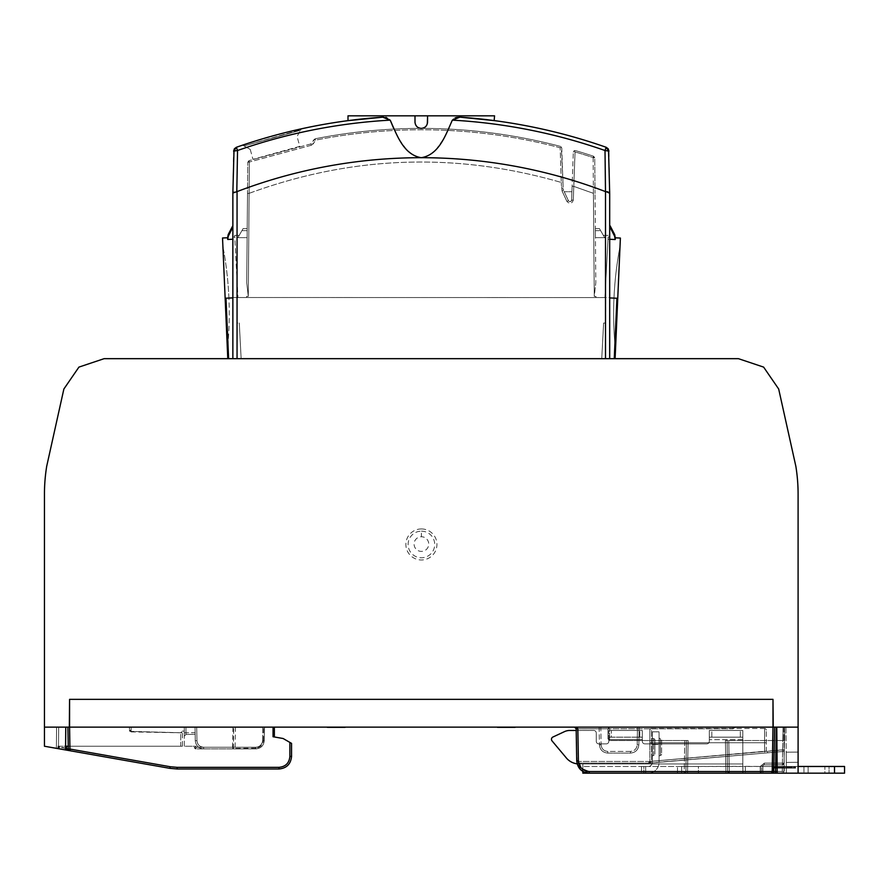 <?xml version="1.0" encoding="UTF-8"?>
<svg xmlns="http://www.w3.org/2000/svg" width="889" height="889" viewBox="0 0 889 889"><rect width="100%" height="100%" fill="white"/><g stroke="black" fill="none" stroke-linecap="round" stroke-linejoin="round"><path stroke-width="0.67" stroke-dasharray="4.45 3.33" d="M249.142 193.346C352 155.619 456.057 151.986 561.292 182.467C456.057 151.963 352 155.597 249.142 193.324L247.509 193.458L246.731 282.669L248.287 296.448L249.365 162.009L247.787 162.254L248.92 160.676L249.365 162.009L248.92 160.676L249.365 162.009L248.92 160.676L247.787 162.254L248.92 160.676L247.787 162.254L247.509 193.469L247.787 162.254L249.365 162.009L248.287 296.448L246.609 296.448L246.597 297.537L246.597 296.448L246.597 297.537L246.597 296.448L248.287 296.448L246.731 282.669L247.509 193.458L249.142 193.346M232.862 297.537L232.862 358.667L609.687 358.667L609.687 297.537L609.687 358.667L232.862 358.667L232.862 237.007L232.862 297.537L246.597 297.537L232.862 297.537M595.941 296.448L595.952 297.537L595.941 296.448L595.952 297.537L595.941 296.448L594.263 296.448L593.408 193.324L573.783 186.379L575.05 151.919L574.138 150.73L575.45 150.574A546.657 546.657 0 0 1 593.585 156.253L594.73 157.831L593.141 157.575L593.585 156.253L594.73 157.831L595.041 193.458L594.73 157.831L593.585 156.253A546.657 546.657 0 0 0 575.45 150.574L574.138 150.73L575.05 151.919L573.783 186.401L593.408 193.346L594.263 296.448L595.819 282.669L594.263 296.448L595.941 296.448M232.862 193.224L232.862 358.667L609.687 358.667L609.687 193.224M236.341 191.668L237.052 191.602A517.354 517.354 0 0 1 605.498 191.602L605.009 150.519L606.154 147.274L608.165 148.763L608.954 151.152L609.676 192.735M615.266 237.819L615.188 239.53L608.02 239.208L604.953 297.571L605.676 297.571L605.665 323.129L603.609 323.029L605.665 323.129L605.676 297.571L237.219 297.515L237.219 323.063L239.274 322.974L241.141 358.667L601.742 358.667L603.609 323.029L601.742 358.667L603.609 323.029L601.742 358.667L614.266 358.667L228.617 358.667L241.141 358.667L239.274 322.974L241.141 358.667L239.274 322.974L237.219 323.063L237.219 297.515L237.941 297.515L234.896 239.152L237.941 297.515L237.219 297.515L237.219 323.063L237.219 297.515L605.676 297.571L604.953 297.571L608.02 239.208L609.687 239.285M232.774 225.806L232.829 227.228L228.284 236.185L227.717 239.463L234.896 239.152L234.696 235.352L234.896 239.152L232.862 239.241M347.999 120.648L382.603 117.159A559.214 559.214 0 0 0 236.396 147.274L237.541 150.519L233.996 150.863M232.874 192.802L233.596 151.152L234.385 148.763L236.396 147.274L236.718 148.185L234.963 148.952L234.74 150.697M615.188 239.53L614.632 236.241C614.721 234.085 614.721 234.085 614.632 236.241L610.076 227.284L610.143 225.862M315.451 140.151L315.184 138.784L314.061 139.595L315.451 140.151L315.184 138.784L314.061 139.595L315.451 140.151L314.061 139.595L310.928 143.918L248.92 160.676L310.928 143.918L315.184 138.784A546.657 546.657 0 0 1 560.514 146.418A546.657 546.657 0 0 0 315.184 138.784L315.451 140.151L314.061 139.595L315.184 138.784L315.451 140.151L313.439 143.662L315.451 140.151A545.257 545.257 0 0 1 560.159 147.763L561.337 146.918L560.514 146.418L561.759 147.974L562.959 182.401L561.337 146.918L560.159 147.763L561.292 182.445L562.97 182.423L563.182 188.668L562.97 182.423L561.292 182.445L560.159 147.763A545.257 545.257 0 0 0 315.451 140.151M314.695 139.206L315.262 139.162L314.695 139.206M232.862 227.228L232.862 237.007L232.862 227.228C232.862 225.328 232.862 225.328 232.862 227.228C232.862 225.328 232.862 225.328 232.862 227.228L232.829 227.228M614.266 358.667L616.91 298.248L614.266 358.478M242.63 145.129L244.053 145.929L300.415 129.816L244.053 145.929L242.63 145.129C261.922 138.662 281.491 133.228 301.36 128.827L300.549 130.272L244.053 145.929L250.242 149.43L244.053 145.929L300.549 130.272L301.36 128.827M593.141 157.575L593.408 193.324L595.041 193.458L595.819 282.669L595.041 193.458L593.408 193.346L593.141 157.575L594.73 157.831L593.585 156.253L593.141 157.575A545.257 545.257 0 0 0 575.05 151.919A545.257 545.257 0 0 1 593.141 157.575M228.617 358.667L225.984 298.182L232.862 297.882M615.477 350.155L620.022 246.409L615.477 350.155A359.545 359.545 -90 0 1 620.022 246.409A359.545 359.545 0 0 0 615.477 350.155M615.11 358.511L620.389 238.052M571.627 200.069L573.305 200.114C571.838 203.825 569.716 204.259 566.915 201.414C569.716 204.259 571.838 203.825 573.305 200.114L573.783 186.401L572.105 186.357L573.305 152.13L571.627 200.069L572.105 186.334L573.783 186.379L573.305 200.114L571.627 200.069L571.916 191.746L571.627 200.069C570.894 201.925 569.838 202.136 568.438 200.714A1.678 1.678 0 0 0 571.627 200.069C570.894 201.925 569.838 202.136 568.438 200.714C569.838 202.136 570.894 201.925 571.627 200.069A1.678 1.678 0 0 1 568.438 200.714L564.248 191.746L571.916 191.746L564.248 191.746L568.438 200.714L563.57 190.29L568.438 200.714L566.915 201.414L568.438 200.714M573.305 152.13L574.138 150.73L573.305 152.13M609.687 227.262C609.687 225.373 609.687 225.373 609.687 227.262C609.687 225.373 609.687 225.373 609.687 227.262L609.687 237.007L610.076 227.284M608.132 237.007L608.02 239.208L608.22 235.352L608.132 237.007L609.687 237.007L608.132 237.007M614.899 344.01L616.91 298.248L609.687 297.926M233.274 192.046L234.385 191.813M236.796 191.657L237.541 150.519A555.769 555.769 0 0 1 390.204 120.137L388.204 118.237M449.945 125.994L443.533 138.928L436.232 149.33L429.265 155.331L425.198 157.12L421.275 157.697L414.574 156.031L406.829 149.908L399.794 140.229L393.316 127.605M237.052 191.602L237.052 358.667L609.687 358.667M234.785 237.007L232.862 237.007L234.785 237.007M237.052 358.667L232.862 358.667M608.554 150.863L605.009 150.519A555.769 555.769 0 0 0 452.357 120.137L449.956 125.949M594.174 156.931L593.463 156.631L594.274 157.653L594.174 156.931M228.606 358.423L225.984 298.182M387.948 118.104L386.448 117.559M385.893 117.415L383.815 117.148M604.664 237.652L595.43 237.652L595.363 230.651L595.43 237.652L604.664 237.652L599.442 228.595L604.664 237.652M609.687 297.537L609.687 237.007L609.687 297.537L595.952 297.537L609.687 297.537M313.439 143.662L311.217 145.285L313.439 143.662L312.039 143.107L313.439 143.662M248.331 161.365L248.242 162.076L249.053 161.053L248.331 161.365M247.12 237.652L247.186 230.651L247.12 237.652L237.885 237.652L241.919 230.651L247.186 230.651L247.198 228.595L247.186 230.651L241.919 230.651L237.885 237.652L247.12 237.652L246.731 282.669L247.12 237.652M241.919 230.651L243.097 228.595L241.919 230.651M606.165 191.668L607.065 191.713M607.743 191.768L609.554 192.257M427.553 122.104L427.553 115.826L427.553 122.104A6.279 6.279 0 0 1 421.275 128.383L424.231 127.649L426.809 125.071L427.553 115.826L494.551 115.826M415.03 122.793A6.279 6.279 0 0 0 415.119 123.327L414.996 115.826L414.996 122.104A6.279 6.279 0 0 0 424.164 127.683M424.231 127.649A6.279 6.279 0 0 0 425.709 126.549M426.498 125.593A6.279 6.279 0 0 0 427.52 122.793M414.996 122.104L414.996 115.826L427.553 115.826M414.996 115.826L347.999 115.826M415.119 123.338L417.297 126.96L421.275 128.383A6.279 6.279 0 0 1 417.997 127.46M417.797 127.327A6.279 6.279 0 0 1 415.163 123.571M494.551 120.648L459.713 117.148M595.363 230.651L600.62 230.651L595.363 230.651L595.352 228.595L595.363 230.651M563.182 188.668L563.57 190.29L563.182 188.668L561.515 188.712L561.292 182.467L562.059 190.979L561.515 188.712L563.182 188.668M250.242 149.43L252.987 159.342L299.782 146.352L297.048 136.462L300.549 130.272L297.048 136.462L299.782 146.352L252.987 159.342L250.242 149.43M776.786 727.124L798.1 727.124L798.1 494.317A175.855 175.855 0 0 0 795.866 466.358L778.675 389.004L763.618 367.101L738.426 358.667L104.135 358.667L78.932 367.101L63.875 389.004L46.684 466.358A175.855 175.855 0 0 0 44.45 494.317L44.45 727.124L798.1 727.124L776.786 727.124L783.887 727.124L784.287 773.174L777.197 773.174L786.376 773.174L786.198 752.194L786.376 773.174L784.287 773.174L783.887 727.124L785.976 727.124L786.376 773.174L798.1 773.174L786.376 773.174L785.976 727.124L776.786 727.124L777.197 773.174L776.786 727.124L777.197 773.174L798.1 773.174L798.1 752.094L786.198 752.194L798.1 752.094L798.1 762.284L786.287 762.395L798.1 762.284L798.1 773.174L772.208 773.174L773.886 771.53L774.663 727.124L783.031 727.124L774.663 727.124L776.33 727.124L775.564 773.174L782.264 773.174L777.197 773.174M798.1 727.124L798.1 773.174M834.504 773.174L834.504 766.474L844.55 766.474L844.55 773.174L745.315 773.174L745.315 766.474L762.906 766.474L762.906 773.174L762.906 766.474L762.906 773.174L762.906 766.474L742.804 766.329L742.804 739.681L742.804 763.962L579.206 763.962A16.747 16.747 0 0 1 577.139 763.84L576.161 728.769L732.936 728.791L735.792 727.124L783.053 727.124L782.264 773.174L760.262 773.174L760.262 771.53L761.684 771.496L761.64 766.474L760.206 766.507L764.273 763.151L760.206 766.507L760.262 771.53L761.684 771.496L760.262 771.53L760.262 773.174L761.684 771.496L760.262 771.53L760.206 766.507L764.273 764.807L764.273 763.151L782.409 763.151L782.409 764.807L784.076 763.151L782.409 763.151L782.342 766.474L782.409 764.807L764.273 764.807L782.409 764.807A1.678 1.678 0 0 0 784.076 763.151L782.409 764.807A1.678 1.678 0 0 0 784.076 763.151L784.709 727.124L735.792 727.124L732.936 728.791L735.792 727.124L784.709 727.124L735.792 727.124L732.936 728.791L732.947 727.124L735.792 727.124L574.483 727.124L577.872 727.124L574.483 727.124L576.161 728.769L574.483 727.124L577.872 727.124L577.839 728.769L576.161 728.769L577.839 728.769L574.95 727.124L774.663 727.124L773.886 771.53L782.264 771.496L777.175 771.496M289.881 756.461L291.548 756.428C290.803 764.062 286.614 768.24 278.99 768.985L278.99 767.34C285.602 766.696 289.225 763.073 289.881 756.461L289.881 742.404L283.135 738.515L273.056 736.737L273.056 727.124L274.357 727.124L67.908 727.124L131.127 727.124L129.45 727.124L129.45 730.236L131.127 730.202L131.094 731.903L131.127 730.202L129.45 730.236L129.45 727.124L67.908 727.124L68.242 746.238L180.745 746.238L180.745 732.769L131.105 731.403L184.301 732.836L184.301 727.124L131.127 727.124L131.127 730.202L131.127 727.124L262.833 727.124L185.945 727.124L185.945 734.481L184.301 736.159L184.301 732.803L185.945 732.803L185.945 734.481L184.301 736.159L184.301 732.803L195.124 732.647L195.035 727.124L196.702 727.124L196.947 740.659C197.391 744.671 199.625 746.86 203.637 747.249L203.637 748.894C198.625 748.416 195.836 745.671 195.269 740.659C195.836 745.671 198.625 748.416 203.637 748.894L255.899 748.894C260.91 748.416 263.711 745.671 264.266 740.659L264.511 727.124L184.301 727.124L185.945 727.124L185.945 732.803L195.124 732.647L195.035 727.124L196.702 727.124L196.947 740.659L195.269 740.659C195.836 745.671 198.625 748.416 203.637 748.894L255.899 748.894C260.922 748.416 263.711 745.671 264.266 740.659L264.511 727.124L264.266 740.659C263.711 745.671 260.922 748.416 255.899 748.894C260.922 748.416 263.711 745.671 264.266 740.659L263.433 740.659C262.844 745.082 260.333 747.549 255.899 748.071L255.899 748.894L232.574 748.894L233.407 748.071L233.774 727.124L233.329 748.416L232.585 747.249L196.025 747.249L196.025 746.238L184.301 746.238L184.301 732.836L131.094 731.903A1.678 1.678 0 0 1 129.45 730.236L129.45 727.124L129.45 730.236L131.094 731.903L180.745 732.769L182.412 731.091L182.412 746.238L196.025 746.238L194.347 746.238L196.025 746.238L196.025 748.894A1.678 1.678 0 0 1 194.347 747.216L194.835 748.405L194.347 747.216L196.025 747.249L194.347 747.216M232.707 748.894L196.025 748.894L255.899 748.894L255.899 747.249C259.832 746.782 262.066 744.593 262.599 740.659L262.833 727.124L264.511 727.124L184.301 727.124L184.301 746.238L68.242 746.238L68.286 749.06L68.242 746.238L59.53 746.238L65.597 746.238M69.342 727.124L67.908 727.124L68.242 746.238M65.575 748.26L57.852 747.193L59.53 747.193L59.241 748.838A1.678 1.678 0 0 1 57.852 747.193L57.852 746.238L57.852 747.193A1.678 1.678 0 0 0 59.241 748.838L65.564 749.949L65.764 727.124L44.45 727.124L44.45 746.238L65.564 749.949L58.485 748.705L65.564 749.949L65.764 727.124L44.45 727.124M58.674 727.124L56.574 727.124L56.385 748.338L56.574 727.124L58.674 727.124L58.485 748.705L56.385 748.338L58.485 748.705L58.674 727.124M773.23 727.124L774.663 727.124L773.886 771.541L772.208 773.174L719.39 773.174L729.313 773.174L727.635 771.53L725.946 771.496L727.635 771.53A1.678 1.678 90 0 0 729.313 773.174L760.262 773.174L725.935 773.174L725.946 771.496L725.935 773.174L589.285 773.174L687.541 773.174L687.553 771.496L685.897 771.53L684.219 773.174A1.678 1.678 90 0 0 685.897 771.53L725.946 771.496L725.413 740.515L784.709 740.515L784.709 727.124L783.053 727.124L782.82 740.515L784.476 740.515L783.053 740.515L783.053 727.124L782.264 771.496L773.819 771.496L773.819 764.807L764.273 764.807L773.819 764.807L773.819 766.474L761.64 766.474L761.684 771.496L760.262 773.174L771.519 773.174L772.208 771.541L773.886 771.541M564.448 731.647A12.557 12.557 0 0 1 569.76 730.469A12.557 12.557 0 0 0 564.448 731.647L552.914 737.025L564.448 731.647A12.557 12.557 0 0 1 569.76 730.469L593.752 730.469L576.194 730.469L576.739 761.484L576.161 728.769L607.954 728.769L609.632 727.124L607.954 728.791L577.839 728.769L578.395 760.828L577.839 727.124L732.947 727.124L577.872 727.124L578.428 761.451L577.85 728.791L732.936 728.791L609.61 728.791L609.61 740.515L607.954 738.837L607.954 728.791L609.632 727.124L607.954 728.791L607.954 738.837L609.632 740.515L688.097 740.515L609.61 740.515L684.763 740.515L609.632 740.515L607.954 738.837L609.61 740.515L609.61 728.791L608.443 727.613L609.61 728.791L732.936 728.791L732.947 727.124L732.936 728.791L732.947 727.124L577.839 727.124L577.85 728.791L576.161 728.769L576.728 760.828C577.572 768.352 581.75 772.463 589.285 773.174L580.461 769.563M345.932 727.124L326.63 727.124L345.932 727.124A1.678 1.678 0 0 1 345.099 727.335A1.678 1.678 0 0 0 345.932 727.124L327.463 727.335L345.099 727.335M327.463 727.335L345.099 727.124L327.463 727.335A1.678 1.678 0 0 1 326.63 727.124A1.678 1.678 0 0 0 327.463 727.335L326.63 727.124M515.92 727.124L515.087 727.335A1.678 1.678 0 0 0 515.92 727.124A1.678 1.678 0 0 1 515.087 727.335L497.451 727.335A1.678 1.678 0 0 1 496.618 727.124A1.678 1.678 0 0 0 497.451 727.335L515.087 727.335L496.618 727.124M515.087 727.335L497.451 727.335M782.409 764.807L773.819 764.807L782.409 764.807A1.678 1.678 0 0 0 784.076 763.151L784.476 740.515L727.102 740.515L727.635 771.53L729.313 773.174L729.313 771.53L760.262 771.53L727.635 771.53L727.102 740.515L727.635 771.53L727.102 740.515L784.709 740.515L784.709 727.124L783.931 771.53L784.02 766.507L783.931 771.53L782.264 771.496L783.931 771.53A1.678 1.678 0 0 1 782.264 773.174A1.678 1.678 0 0 0 783.931 771.53L784.709 727.124L784.476 740.515L783.053 740.515L783.053 727.124L783.053 740.515L725.413 740.515L727.102 740.515L725.413 740.515L725.946 771.496L687.553 771.496L687.541 773.174M784.076 763.151L784.02 766.507L761.64 766.474L764.273 764.807L764.273 763.151L782.409 763.151L782.798 740.515L784.476 740.515L782.82 740.515L782.409 763.151L784.076 763.151L784.02 766.507L782.342 766.474L782.264 771.496L783.931 771.53A1.678 1.678 0 0 1 782.264 773.174L775.564 773.174M195.035 727.124L195.269 740.659L195.035 727.124L195.269 740.659L196.947 740.659C197.391 744.671 199.625 746.86 203.637 747.249L232.796 747.249L203.637 747.249C199.625 746.86 197.391 744.671 196.947 740.659L195.269 740.659C195.836 745.671 198.625 748.416 203.637 748.894L203.637 747.249L255.899 747.249C259.91 746.86 262.144 744.671 262.599 740.659L264.266 740.659L262.599 740.659L264.266 740.659L264.511 727.124L264.266 740.659L264.511 727.124L196.702 727.124L262.833 727.124L262.599 740.659C262.144 744.671 259.91 746.86 255.899 747.249L203.637 747.249C199.625 746.86 197.391 744.671 196.947 740.659L196.702 727.124L196.947 740.659L195.269 740.659L195.035 727.124M195.158 734.314L195.124 732.647L195.158 734.314L185.945 734.481L195.158 734.314M130.15 731.18L131.105 731.403L129.927 731.403L129.45 730.236A1.678 1.678 0 0 0 131.094 731.903L129.927 731.403L129.938 730.213L130.15 731.18M255.899 748.071L233.329 748.416M182.412 746.238L180.745 746.238L180.745 732.769M66.597 748.438L57.852 746.238L59.53 746.238L59.241 748.838L66.308 750.083L66.564 746.238M69.675 750.683L70.253 750.761M273.056 736.737L274.357 736.97L273.056 736.737M289.881 742.404L291.548 743.371L291.548 756.428M169.91 768.352L177.178 768.985L177.178 767.34L170.199 766.729L169.91 768.352M232.796 768.985L177.178 768.985M195.058 748.194L196.025 748.894L194.835 748.405L196.025 748.894L196.025 747.249L255.899 747.249L232.796 747.249L232.796 748.894L255.899 748.894L232.796 748.894M68.286 749.06L67.908 727.124M68.286 748.983L69.953 749.283L69.575 727.124M685.897 771.53L624.856 771.53L684.219 771.53L684.219 773.174L685.897 771.53A1.678 1.678 0 0 1 684.219 773.174L684.763 740.515L686.43 740.515L685.897 771.53L686.43 740.515L685.897 771.53L686.43 740.515L684.763 740.515L684.219 771.53L685.897 771.53L686.43 740.515M760.262 772.697L761.073 771.541L761.262 772.685L760.262 773.174M65.764 727.124L65.564 749.949M607.954 738.837L607.954 728.791L607.954 738.837M727.635 771.53A1.678 1.678 89 0 0 729.313 773.174L728.769 740.515L729.313 771.53L727.635 771.53L727.102 740.515M582.862 771.419L582.862 763.962L742.804 763.962L582.862 763.962L742.804 763.962L742.804 730.469L709.311 730.469L709.311 741.348L709.311 737.17L711.822 737.17L709.311 737.17L709.311 730.469L709.311 741.348L709.311 730.469L711.822 730.469L711.822 737.17L740.293 737.17L711.822 737.17L711.822 730.469L740.293 730.469L709.311 730.469L742.804 730.469L742.804 773.141L742.804 766.329L681.652 766.474L745.315 766.474L745.315 773.174L742.804 773.141L742.804 763.962L742.948 773.174L589.285 773.174L643.847 773.174L589.285 773.174L589.285 771.53L589.285 773.174C581.75 772.463 577.572 768.34 576.728 760.828L578.395 760.828C579.128 767.34 582.762 770.907 589.285 771.53L581.639 768.396L578.395 760.828L576.728 760.828L576.161 728.769L574.483 727.124M772.986 727.124L772.208 771.53L589.285 771.53L624.856 771.53L589.285 771.53L589.285 773.174M782.264 773.174A1.678 1.678 0 0 0 783.931 771.53A1.678 1.678 0 0 1 782.264 773.174L782.264 771.496L782.264 773.174A1.678 1.678 0 0 0 783.931 771.53A1.678 1.678 0 0 1 782.264 773.174L782.264 771.496L783.931 771.53M576.739 761.484A1.678 1.678 0 0 0 578.406 763.129A1.678 1.678 0 0 1 576.739 761.484L578.428 761.451L578.406 763.129L578.428 761.451L576.739 761.484M651.537 728.491L764.584 728.491L764.584 751.405L764.729 753.072L764.584 751.405L766.251 751.116L766.251 730.158L766.251 751.116L649.859 761.451L649.859 742.726L649.859 761.451L648.181 763.129L649.859 761.451L651.537 761.295L649.859 763.129L651.537 761.295L651.537 728.491L764.584 728.491A1.678 1.678 0 0 1 766.251 730.158A1.678 1.678 0 0 0 764.584 728.491A1.678 1.678 0 0 1 766.251 730.158A1.678 1.678 0 0 0 764.584 728.491L764.584 742.726L766.251 742.726L649.859 742.726L649.859 730.158L649.859 742.726L764.584 742.726L764.584 751.405L651.537 761.295L651.537 728.491A1.678 1.678 0 0 0 649.859 730.158A1.678 1.678 0 0 1 651.537 728.491A1.678 1.678 0 0 0 649.859 730.158M648.181 763.129L768.074 752.783L766.251 751.116L768.074 752.783L649.859 763.129L782.787 751.494A1.678 1.678 0 0 0 784.309 749.86L784.476 740.515L784.309 749.86L649.803 761.451L649.859 763.129L782.787 751.494A1.678 1.678 0 0 0 784.309 749.86L782.653 749.827L782.787 751.494L782.653 749.827L649.803 761.451L649.859 763.129L578.406 763.129L648.181 763.129M786.287 762.395L798.1 762.284L786.287 762.395M453.668 118.637L452.801 119.404M227.717 239.463L227.64 237.763M605.831 148.185L606.154 147.274A559.214 559.214 0 0 0 459.946 117.159A559.214 559.214 0 0 1 606.154 147.274M228.906 298.059A359.545 359.545 90 0 0 222.895 246.353A359.545 359.545 0 0 1 227.973 343.954A359.545 359.545 90 0 0 228.906 298.059M227.406 350.088A359.545 359.545 90 0 0 227.973 343.954A359.545 359.545 0 0 1 227.406 350.088M228.284 236.185C228.184 234.029 228.184 234.029 228.284 236.185M421.408 528.944A15.524 15.513 0 0 1 436.932 544.468A15.524 15.513 0 0 1 421.408 559.981A15.524 15.513 0 0 1 405.884 544.468A15.524 15.513 0 0 1 421.408 528.944M421.408 531.166A13.302 13.302 0 0 1 434.71 544.479A13.302 13.302 0 0 1 421.408 557.77A13.302 13.302 0 0 1 408.107 544.468A13.302 13.302 0 0 1 421.408 531.166L421.408 536.745A7.323 7.323 0 0 0 414.085 544.079A7.323 7.323 0 0 0 421.408 551.402A7.323 7.323 0 0 0 428.731 544.079A7.323 7.323 0 0 0 421.408 536.745M637.48 727.124L639.158 727.124L638.847 744.849L637.18 744.849L637.48 727.124L599.13 727.124L600.797 727.124L601.108 744.849L599.442 744.849C599.997 749.86 602.786 752.605 607.809 753.083L630.479 753.083C635.491 752.605 638.291 749.86 638.847 744.849L637.18 744.849L637.48 727.124L600.797 727.124L601.108 744.849C601.564 748.86 603.798 751.049 607.809 751.427L630.479 751.427L630.479 753.083C635.491 752.605 638.28 749.86 638.847 744.849L639.158 727.124L637.48 727.124M599.13 727.124L599.442 744.849C599.997 749.86 602.786 752.605 607.809 753.083L630.479 753.083C635.491 752.605 638.28 749.86 638.847 744.849C638.291 749.86 635.491 752.605 630.479 753.083L630.479 751.427C634.49 751.049 636.724 748.86 637.18 744.849C636.724 748.86 634.49 751.049 630.479 751.427L607.809 751.427L607.809 753.083L607.809 751.427C603.798 751.049 601.564 748.86 601.108 744.849L599.442 744.849C599.997 749.86 602.786 752.605 607.809 753.083C602.786 752.605 599.997 749.86 599.442 744.849L599.13 727.124M264.266 740.659C263.711 745.671 260.922 748.416 255.899 748.894C260.91 748.416 263.711 745.671 264.266 740.659C263.711 745.671 260.922 748.416 255.899 748.894C260.922 748.416 263.711 745.671 264.266 740.659C263.711 745.671 260.91 748.416 255.899 748.894L255.899 747.249C259.91 746.86 262.144 744.671 262.599 740.659L262.833 727.124M611.332 730.469L639.813 730.469L611.332 730.469L611.332 737.17L639.813 737.17L611.332 737.17L611.332 730.469L608.821 730.469L642.325 730.469L639.813 730.469L642.325 730.469L642.325 741.348A2.511 2.511 0 0 0 644.836 743.86L706.799 743.86L644.836 743.86A2.511 2.511 0 0 1 642.325 741.348L642.325 730.469L642.325 741.348A2.511 2.511 0 0 0 644.836 743.86A2.511 2.511 0 0 1 642.325 741.348L642.325 730.469L611.332 730.469M569.76 730.469L576.194 730.469M582.862 773.174L582.862 763.962L582.862 766.474L582.862 763.962L579.206 763.962A16.747 16.747 0 0 1 566.371 757.984L552.058 740.915L566.371 757.984A16.747 16.747 0 0 0 579.206 763.962A16.747 16.747 0 0 1 566.371 757.984M552.914 737.025A2.511 2.511 0 0 0 552.058 740.915A2.511 2.511 0 0 1 552.914 737.025A2.511 2.511 0 0 0 552.058 740.915M596.263 732.981A2.511 2.511 0 0 0 593.752 730.469A2.511 2.511 0 0 1 596.263 732.981L596.263 741.348A2.511 2.511 0 0 0 598.775 743.86L606.309 743.86L598.775 743.86A2.511 2.511 0 0 1 596.263 741.348L596.263 732.981L596.263 741.348A2.511 2.511 0 0 0 598.775 743.86A2.511 2.511 0 0 1 596.263 741.348L596.263 732.981A2.511 2.511 0 0 0 593.752 730.469A2.511 2.511 0 0 1 596.263 732.981M608.821 741.348A2.511 2.511 90 0 1 606.309 743.86A2.511 2.511 0 0 0 608.821 741.348L608.821 730.469L608.821 739.681L608.821 737.17L642.325 737.17L608.821 737.17L608.821 741.348L608.821 739.681L642.325 739.681L608.821 739.681L642.325 739.681L608.821 739.681L608.821 741.348A2.511 2.511 90 0 1 606.309 743.86A2.511 2.511 0 0 0 608.821 741.348M709.311 741.348A2.511 2.511 0 0 1 706.799 743.86A2.511 2.511 -90 0 0 709.311 741.348A2.511 2.511 -90 0 1 706.799 743.86A2.511 2.511 0 0 0 709.311 741.348M834.504 766.474L762.906 766.474L795.566 766.474L772.952 766.474L795.566 766.474L772.952 766.474L795.566 766.474L772.952 766.474L795.566 766.474L772.952 766.474L772.952 768.152L795.566 768.152L772.952 768.152L795.566 768.152L772.952 768.152L795.566 768.152L795.566 766.474L795.566 768.152L790.221 768.152L795.566 768.152L795.566 766.474L795.566 768.152L772.952 768.152L772.952 766.474L772.952 768.152L772.952 766.474L772.952 768.152L772.952 766.474L772.952 768.152L772.952 766.474L772.952 768.152L772.952 766.474L772.952 768.152L772.952 766.474L798.1 766.474M742.948 773.174L742.948 766.474L742.948 773.174L771.519 773.174M824.87 766.474L829.059 766.474L829.059 773.174L824.87 773.174L829.059 773.174L829.059 766.474L808.123 766.474L824.87 766.474L824.87 773.174L808.123 773.174L824.87 773.174L824.87 766.474M808.123 766.474L803.934 766.474L808.123 766.474L808.123 773.174L803.934 773.174L808.123 773.174L808.123 766.474M698.421 766.474L681.652 766.474L698.421 766.474L698.421 773.174L698.421 766.474M742.804 739.681L742.804 730.469L742.804 737.17L740.293 737.17L742.804 737.17L742.804 739.681L709.311 739.681L742.804 739.681M681.652 766.474L643.847 766.474L645.67 766.474L645.67 773.152L677.496 773.152L648.181 773.174A10.89 10.89 0 0 0 659.071 762.284L659.071 731.836L659.071 762.284A10.89 10.89 0 0 1 648.181 773.174L645.67 773.174L645.67 766.474L645.67 773.152L641.48 773.174L645.67 773.174L645.67 766.474L641.48 766.474L681.652 766.474L681.652 769.563L681.652 766.474M643.847 766.474L582.862 766.474L643.847 766.474L641.48 766.474L643.847 766.474L643.847 773.174L643.847 766.474M781.32 766.474L777.586 766.474L782.564 766.474L781.32 766.474L781.32 768.152L777.586 768.152L781.32 768.152M709.311 737.17L742.804 737.17L709.311 737.17M698.421 773.174L681.652 773.174L681.652 769.563L681.652 773.174L677.496 773.152L698.421 773.174M652.37 756.695L652.37 737.437L652.37 756.695A1.256 1.256 0 0 1 653.626 755.439L653.626 738.692L653.626 755.439A1.256 1.256 0 0 0 654.882 754.183L654.882 739.948L654.882 754.183M652.37 737.437A1.256 1.256 0 0 0 653.626 738.692A1.256 1.256 0 0 1 654.882 739.948M652.37 762.284A4.189 4.189 0 0 1 648.181 766.474A4.189 4.189 0 0 0 652.37 762.284L652.37 731.836L659.071 731.836L652.37 731.836L652.37 762.284M803.934 766.474L803.934 773.174L803.934 766.474M661.583 739.948L661.583 754.183L661.583 739.948A1.256 1.256 0 0 0 660.327 738.692L660.327 755.439L660.327 738.692A1.256 1.256 0 0 1 659.071 737.437L659.071 756.695L659.071 737.437M719.39 773.174L681.652 773.174M641.48 766.474L641.48 773.174L641.48 766.474M659.071 756.695A1.256 1.256 0 0 1 660.327 755.439A1.256 1.256 0 0 0 661.583 754.183M787.732 766.474L787.732 768.152L787.732 766.474M787.021 766.474L787.021 768.152M793.966 766.474L793.966 768.152M795.033 766.474L795.033 768.152M795.388 766.474L795.388 768.152M793.777 766.474L793.777 768.152M791.466 766.474L791.466 768.152M788.265 766.474L788.265 768.152L788.265 766.474M789.154 766.474L789.154 768.152M790.221 766.474L790.221 768.152L790.221 766.474M791.288 766.474L791.288 768.152M790.932 766.474L790.932 768.152M789.332 766.474L789.332 768.152M788.621 766.474L788.621 768.152M786.309 766.474L786.309 768.152M785.243 766.474L785.243 768.152M783.631 766.474L783.631 768.152L783.631 766.474M781.853 766.474L781.853 768.152M779.364 766.474L779.364 768.152M777.764 766.474L777.764 768.152M775.975 766.474L775.975 768.152M774.552 766.474L774.552 768.152M773.486 766.474L773.486 768.152L773.486 766.474M773.13 766.474L773.13 768.152M774.375 766.474L774.375 768.152M776.519 766.474L776.519 768.152M779.72 766.474L779.72 768.152L779.72 766.474M778.475 766.474L778.475 768.152L778.475 766.474M777.586 766.474L777.586 768.152M777.053 766.474L777.053 768.152L777.053 766.474M776.875 766.474L776.875 768.152M777.408 766.474L777.408 768.152M778.119 766.474L778.119 768.152M779.186 766.474L779.186 768.152M777.942 766.474L777.942 768.152M780.075 766.474L780.075 768.152L780.075 766.474M780.431 766.474L780.431 768.152M781.498 766.474L781.498 768.152M782.564 766.474L782.564 768.152M785.054 766.474L785.054 768.152M786.665 766.474L786.665 768.152M790.399 766.474L790.399 768.152M792.355 766.474L792.355 768.152M786.843 766.474L786.843 768.152M789.865 766.474L789.865 768.152L789.865 766.474M790.577 766.474L790.577 768.152L790.577 766.474M790.754 766.474L790.754 768.152M786.487 766.474L786.487 768.152L786.487 766.474M788.443 766.474L788.443 768.152L788.443 766.474M791.999 766.474L791.999 768.152L791.999 766.474M793.421 766.474L793.421 768.152L793.421 766.474M794.499 766.474L794.499 768.152L794.499 766.474M795.211 766.474L795.211 768.152L795.211 766.474M795.566 766.474L795.566 768.152L795.566 766.474M780.964 766.474L780.964 768.152L780.964 766.474M783.098 766.474L783.098 768.152M785.42 766.474L785.42 768.152M787.198 766.474L787.198 768.152L787.198 766.474M774.908 766.474L774.908 768.152M777.23 766.474L777.23 768.152M782.031 766.474L782.031 768.152M780.253 766.474L780.253 768.152M566.915 201.414L562.059 190.979L566.915 201.414M605.498 191.602L605.498 358.667M311.217 145.285L249.365 162.009L311.217 145.285L310.928 143.918L311.217 145.285M315.184 138.784A546.657 546.657 0 0 1 560.514 146.418M562.059 190.979L563.57 190.29L562.059 190.979M182.412 731.091L184.301 731.125M232.585 747.249L232.94 727.124M263.433 740.659L263.666 727.124M235.452 727.124L235.085 748.894M278.99 767.34L177.178 767.34M69.964 749.06L170.199 766.729M688.097 740.515L687.553 771.496L688.097 740.515M761.684 771.496L782.264 771.496L782.342 766.474L773.819 766.474L773.819 771.496L761.684 771.496M773.819 773.174L773.819 771.496L773.819 773.174M577.839 728.769L578.395 760.828L581.639 768.396M581.65 768.407L589.285 771.53M578.395 760.828L576.728 760.828M649.803 761.451L578.428 761.451L649.803 761.451M255.899 748.894L255.899 747.249C259.91 746.86 262.144 744.671 262.599 740.659M255.899 747.249L232.796 747.249M740.293 737.17L740.293 730.469L740.293 737.17M639.813 737.17L639.813 730.469L639.813 737.17M760.395 766.474L760.395 773.174L760.395 766.474M772.952 773.174L772.952 766.474L772.952 773.174M677.496 773.152L677.496 766.474L677.496 773.152M652.37 744.393L659.071 744.393L652.37 744.393M608.22 235.352L603.342 235.352M243.097 228.595L247.198 228.595M239.208 235.352L234.696 235.352M595.352 228.595L599.442 228.595M648.592 763.129L649.314 763.129L648.592 763.129"/><path stroke-width="1.33" d="M232.862 239.241L227.717 239.463L227.64 237.763L222.528 237.985L227.773 358.456L222.528 237.985M228.606 358.423L227.773 358.456L228.606 358.423L225.984 298.182L228.617 358.667M615.266 237.819L614.699 234.629L610.143 225.862L610.076 227.284L614.632 236.241C614.721 234.085 614.721 234.085 614.632 236.241L615.188 239.53L615.266 237.819L620.389 238.052L615.11 358.511L614.266 358.478L614.899 344.01M232.862 193.224L232.862 358.667M609.687 239.285L615.188 239.53M301.36 128.827C281.491 133.228 261.922 138.662 242.63 145.129M233.996 150.863L232.862 193.002L237.052 191.602A517.354 517.354 0 0 1 605.498 191.602L605.009 150.519L608.954 151.152L608.165 148.763L606.154 147.274L605.009 150.519A555.769 555.769 0 0 0 452.357 120.137L459.946 117.159A559.214 559.214 0 0 1 606.154 147.274L605.831 148.185L607.587 148.952L607.809 150.697L608.165 148.763L605.831 148.185M234.74 150.697L234.963 148.952L236.718 148.185L236.396 147.274L234.385 148.763L234.963 148.952L234.385 148.763L233.596 151.152L237.541 150.519L236.396 147.274A559.214 559.214 0 0 1 382.603 117.159L390.204 120.137C396.761 134.506 403.284 154.753 421.275 157.697C439.266 154.753 445.789 134.506 452.357 120.137M609.687 297.926L616.91 298.248L614.266 358.667M393.316 127.605L390.204 120.137A555.769 555.769 0 0 0 237.541 150.519L236.796 191.657M606.165 191.668L609.687 193.224L608.554 150.863M232.862 227.228L228.284 236.185L227.717 239.463M386.448 117.559L385.893 117.415M383.315 117.137L347.999 120.648L347.999 115.826L414.996 115.826L414.996 122.104C415.363 125.916 417.463 128.016 421.275 128.383C425.086 128.016 427.187 125.916 427.553 122.104L427.553 115.826L494.551 115.826L494.173 120.593M609.687 358.667L609.687 193.224M607.065 191.713L607.743 191.768M459.946 117.159L494.551 120.648M425.709 126.549A6.279 6.279 0 0 0 426.498 125.593M427.52 122.793A6.279 6.279 0 0 0 427.553 122.104M427.553 115.826L414.996 115.826M415.03 122.793A6.279 6.279 0 0 1 414.996 122.104M773.23 727.124L772.986 699.343L772.986 727.124L798.1 727.124L798.1 494.317A175.855 175.855 0 0 0 795.866 466.358L778.675 389.004L763.618 367.101L738.426 358.667L104.135 358.667L78.932 367.101L63.875 389.004L46.684 466.358A175.855 175.855 0 0 0 44.45 494.317L44.45 727.124L69.575 727.124L69.575 699.343L69.342 727.124M776.786 727.124L777.197 773.174L798.1 773.174L798.1 727.124M67.908 727.124L68.286 748.983L69.953 749.283L69.575 727.124L772.986 727.124L772.208 771.53L771.519 773.174L775.564 773.174L771.519 773.174L775.564 773.174L775.564 771.496L773.886 771.53L772.93 773.008M777.175 771.496L775.564 771.496L776.33 727.135L774.663 727.124L773.686 772.297M777.197 773.174L775.564 773.174M574.972 727.191L576.161 728.769L574.483 727.124L576.161 728.769L576.728 760.828C577.572 768.352 581.75 772.463 589.285 773.174L771.519 773.174M687.541 773.174L681.652 773.174M68.586 749.983L66.597 748.438L66.308 750.083L68.775 750.216M68.242 746.238L65.597 746.238M65.764 727.124L65.564 749.949L169.91 768.352L177.178 768.985L177.178 767.34L170.199 766.729L169.91 768.352L70.364 750.805L69.953 749.283L70.364 750.805M68.286 748.983L69.675 750.683L66.597 748.438L66.564 746.238M273.056 727.124L273.056 736.737L283.135 738.515L291.548 743.371L291.548 756.428C290.803 764.062 286.614 768.24 278.99 768.985L177.178 768.985M274.357 727.124L274.357 736.97M177.178 767.34L278.99 767.34L278.99 768.985L232.796 768.985M68.364 749.549L69.675 750.683M564.448 731.647L552.914 737.025L564.448 731.647A12.557 12.557 0 0 1 569.76 730.469L576.194 730.469L576.161 728.769L577.839 728.769L574.95 727.124M65.564 749.949L44.45 746.238L44.45 727.124M580.461 769.563L577.139 763.84A16.747 16.747 0 0 1 566.371 757.984L552.058 740.915L566.371 757.984M345.099 727.335L327.463 727.335L345.932 727.124M326.63 727.124L327.463 727.335M496.618 727.124L515.92 727.124M515.087 727.335L497.451 727.335M459.713 117.148L456.613 117.426M456.19 117.537L455.046 117.915M227.406 350.088L222.895 246.353L227.406 350.088M232.829 227.228L232.862 225.806M228.284 236.185C228.184 234.029 228.184 234.029 228.284 236.185M798.1 773.174L844.55 773.174L844.55 766.474L798.1 766.474M569.76 730.469L576.194 730.469M552.914 737.025A2.511 2.511 0 0 0 552.058 740.915M582.862 771.419L582.862 773.174L589.285 773.174L582.862 773.174M719.39 773.174L742.804 773.141M225.984 298.182L232.862 297.882M605.498 358.667L605.498 191.602M237.052 191.602L237.052 358.667M236.396 147.274A559.214 559.214 0 0 1 382.603 117.159M576.728 760.828L578.395 760.828C579.128 767.34 582.762 770.907 589.285 771.53L773.886 771.541M772.986 699.343L69.575 699.343M65.575 748.26L66.597 748.438M278.99 767.34C285.602 766.696 289.225 763.073 289.881 756.461L289.881 742.404M69.964 749.06L170.199 766.729M289.881 756.461L291.548 756.428M578.395 760.828L577.839 728.769M589.285 771.53L589.285 773.174M834.504 773.174L834.504 766.474M614.266 358.478L615.11 358.511M227.64 237.763L228.206 234.563L232.774 225.806"/></g></svg>
